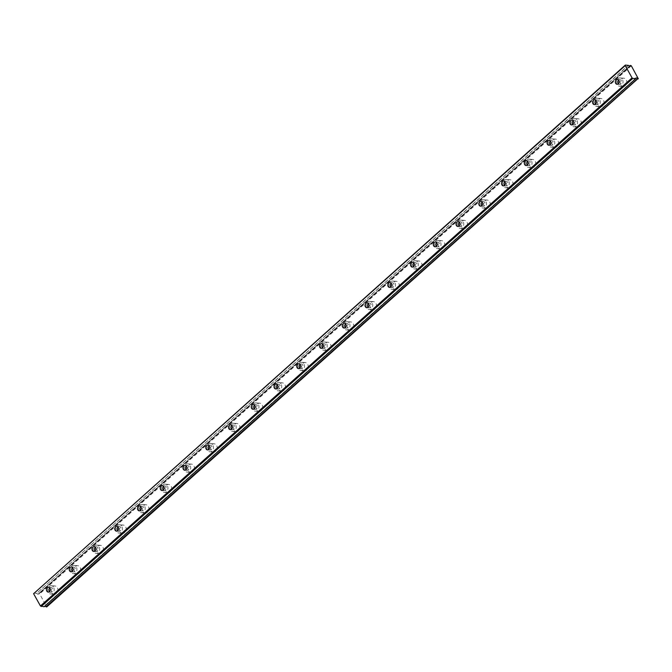 <?xml version="1.0" encoding="UTF-8"?>
<svg xmlns="http://www.w3.org/2000/svg" width="672" height="672" viewBox="0 0 672 672"><rect width="100%" height="100%" fill="white"/><g stroke="black" fill="none" stroke-linecap="round" stroke-linejoin="round"><path stroke-width="0.5" stroke-dasharray="3.36 2.52" d="M618.374 83.807A2.411 1.924 -86.1 0 0 619.584 84.462A2.411 1.924 -86.1 0 0 620.836 84A2.411 1.924 -86.1 0 0 621.617 81.371A2.411 1.924 -86.1 0 0 619.912 79.649A2.411 1.924 -86.1 0 0 618.66 80.102A2.411 1.924 -86.1 0 0 618.626 80.136M49.518 591.604A2.411 1.924 -86.1 0 0 50.719 592.259A2.411 1.924 -86.1 0 0 51.971 591.797A2.411 1.924 -86.1 0 0 52.752 589.168A2.411 1.924 -86.1 0 0 51.047 587.437A2.411 1.924 -86.1 0 0 49.795 587.899A2.411 1.924 -86.1 0 0 49.77 587.924M72.274 571.292A2.411 1.924 -86.1 0 0 73.475 571.948A2.411 1.924 -86.1 0 0 74.726 571.486A2.411 1.924 -86.1 0 0 75.508 568.856A2.411 1.924 -86.1 0 0 73.802 567.126A2.411 1.924 -86.1 0 0 72.551 567.588A2.411 1.924 -86.1 0 0 72.526 567.613M95.029 550.981A2.411 1.924 -86.1 0 0 96.23 551.636A2.411 1.924 -86.1 0 0 97.482 551.174A2.411 1.924 -86.1 0 0 98.263 548.537A2.411 1.924 -86.1 0 0 96.558 546.815A2.411 1.924 -86.1 0 0 95.306 547.277A2.411 1.924 -86.1 0 0 95.273 547.302M117.776 530.67A2.411 1.924 -86.1 0 0 118.986 531.325A2.411 1.924 -86.1 0 0 120.238 530.863A2.411 1.924 -86.1 0 0 121.019 528.226A2.411 1.924 -86.1 0 0 119.314 526.504A2.411 1.924 -86.1 0 0 118.062 526.966A2.411 1.924 -86.1 0 0 118.028 526.991M140.532 510.35A2.411 1.924 -86.1 0 0 141.742 511.014A2.411 1.924 -86.1 0 0 142.993 510.552A2.411 1.924 -86.1 0 0 143.766 507.914A2.411 1.924 -86.1 0 0 142.069 506.192A2.411 1.924 -86.1 0 0 140.818 506.654A2.411 1.924 -86.1 0 0 140.784 506.68M163.288 490.039A2.411 1.924 -86.1 0 0 164.497 490.703A2.411 1.924 -86.1 0 0 165.749 490.241A2.411 1.924 -86.1 0 0 166.522 487.603A2.411 1.924 -86.1 0 0 164.825 485.881A2.411 1.924 -86.1 0 0 163.573 486.343A2.411 1.924 -86.1 0 0 163.54 486.368M186.043 469.728A2.411 1.924 -86.1 0 0 187.244 470.383A2.411 1.924 -86.1 0 0 188.504 469.93A2.411 1.924 -86.1 0 0 189.277 467.292A2.411 1.924 -86.1 0 0 187.58 465.57A2.411 1.924 -86.1 0 0 186.32 466.032A2.411 1.924 -86.1 0 0 186.295 466.057M208.799 449.417A2.411 1.924 -86.1 0 0 210 450.072A2.411 1.924 -86.1 0 0 211.252 449.618A2.411 1.924 -86.1 0 0 212.033 446.981A2.411 1.924 -86.1 0 0 210.328 445.259A2.411 1.924 -86.1 0 0 209.076 445.721A2.411 1.924 -86.1 0 0 209.051 445.746M231.554 429.106A2.411 1.924 -86.1 0 0 232.756 429.761A2.411 1.924 -86.1 0 0 234.007 429.307A2.411 1.924 -86.1 0 0 234.788 426.67A2.411 1.924 -86.1 0 0 233.083 424.948A2.411 1.924 -86.1 0 0 231.832 425.41A2.411 1.924 -86.1 0 0 231.806 425.435M254.31 408.794A2.411 1.924 -86.1 0 0 255.511 409.45A2.411 1.924 -86.1 0 0 256.763 408.988A2.411 1.924 -86.1 0 0 257.544 406.358A2.411 1.924 -86.1 0 0 255.839 404.636A2.411 1.924 -86.1 0 0 254.587 405.098A2.411 1.924 -86.1 0 0 254.554 405.124M277.057 388.483A2.411 1.924 -86.1 0 0 278.267 389.138A2.411 1.924 -86.1 0 0 279.518 388.676A2.411 1.924 -86.1 0 0 280.3 386.047A2.411 1.924 -86.1 0 0 278.594 384.325A2.411 1.924 -86.1 0 0 277.343 384.787A2.411 1.924 -86.1 0 0 277.309 384.812M299.813 368.172A2.411 1.924 -86.1 0 0 301.022 368.827A2.411 1.924 -86.1 0 0 302.274 368.365A2.411 1.924 -86.1 0 0 303.047 365.736A2.411 1.924 -86.1 0 0 301.35 364.014A2.411 1.924 -86.1 0 0 300.098 364.468A2.411 1.924 -86.1 0 0 300.065 364.501M322.568 347.861A2.411 1.924 -86.1 0 0 323.778 348.516A2.411 1.924 -86.1 0 0 325.03 348.054A2.411 1.924 -86.1 0 0 325.802 345.425A2.411 1.924 -86.1 0 0 324.106 343.703A2.411 1.924 -86.1 0 0 322.854 344.156A2.411 1.924 -86.1 0 0 322.82 344.19M345.324 327.55A2.411 1.924 -86.1 0 0 346.525 328.205A2.411 1.924 -86.1 0 0 347.785 327.743A2.411 1.924 -86.1 0 0 348.558 325.114A2.411 1.924 -86.1 0 0 346.861 323.392A2.411 1.924 -86.1 0 0 345.601 323.845A2.411 1.924 -86.1 0 0 345.576 323.87M368.08 307.238A2.411 1.924 -86.1 0 0 369.281 307.894A2.411 1.924 -86.1 0 0 370.532 307.432A2.411 1.924 -86.1 0 0 371.314 304.802A2.411 1.924 -86.1 0 0 369.608 303.072A2.411 1.924 -86.1 0 0 368.357 303.534A2.411 1.924 -86.1 0 0 368.332 303.559M390.835 286.927A2.411 1.924 -86.1 0 0 392.036 287.582A2.411 1.924 -86.1 0 0 393.288 287.12A2.411 1.924 -86.1 0 0 394.069 284.491A2.411 1.924 -86.1 0 0 392.364 282.761A2.411 1.924 -86.1 0 0 391.112 283.223A2.411 1.924 -86.1 0 0 391.087 283.248M413.591 266.616A2.411 1.924 -86.1 0 0 414.792 267.271A2.411 1.924 -86.1 0 0 416.044 266.809A2.411 1.924 -86.1 0 0 416.825 264.172A2.411 1.924 -86.1 0 0 415.12 262.45A2.411 1.924 -86.1 0 0 413.868 262.912A2.411 1.924 -86.1 0 0 413.843 262.937M436.346 246.296A2.411 1.924 -86.1 0 0 437.548 246.96A2.411 1.924 -86.1 0 0 438.799 246.498A2.411 1.924 -86.1 0 0 439.58 243.86A2.411 1.924 -86.1 0 0 437.875 242.138A2.411 1.924 -86.1 0 0 436.624 242.6A2.411 1.924 -86.1 0 0 436.59 242.626M459.094 225.985A2.411 1.924 -86.1 0 0 460.303 226.649A2.411 1.924 -86.1 0 0 461.555 226.187A2.411 1.924 -86.1 0 0 462.328 223.549A2.411 1.924 -86.1 0 0 460.631 221.827A2.411 1.924 -86.1 0 0 459.379 222.289A2.411 1.924 -86.1 0 0 459.346 222.314M481.849 205.674A2.411 1.924 -86.1 0 0 483.059 206.329A2.411 1.924 -86.1 0 0 484.31 205.876A2.411 1.924 -86.1 0 0 485.083 203.238A2.411 1.924 -86.1 0 0 483.386 201.516A2.411 1.924 -86.1 0 0 482.135 201.978A2.411 1.924 -86.1 0 0 482.101 202.003M504.605 185.363A2.411 1.924 -86.1 0 0 505.806 186.018A2.411 1.924 -86.1 0 0 507.066 185.564A2.411 1.924 -86.1 0 0 507.839 182.927A2.411 1.924 -86.1 0 0 506.142 181.205A2.411 1.924 -86.1 0 0 504.882 181.667A2.411 1.924 -86.1 0 0 504.857 181.692M527.36 165.052A2.411 1.924 -86.1 0 0 528.562 165.707A2.411 1.924 -86.1 0 0 529.822 165.253A2.411 1.924 -86.1 0 0 530.594 162.616A2.411 1.924 -86.1 0 0 528.898 160.894A2.411 1.924 -86.1 0 0 527.638 161.356A2.411 1.924 -86.1 0 0 527.612 161.381M550.116 144.74A2.411 1.924 -86.1 0 0 551.317 145.396A2.411 1.924 -86.1 0 0 552.569 144.934A2.411 1.924 -86.1 0 0 553.35 142.304A2.411 1.924 -86.1 0 0 551.645 140.582A2.411 1.924 -86.1 0 0 550.393 141.044A2.411 1.924 -86.1 0 0 550.368 141.07M572.872 124.429A2.411 1.924 -86.1 0 0 574.073 125.084A2.411 1.924 -86.1 0 0 575.324 124.622A2.411 1.924 -86.1 0 0 576.106 121.993A2.411 1.924 -86.1 0 0 574.4 120.271A2.411 1.924 -86.1 0 0 573.149 120.733A2.411 1.924 -86.1 0 0 573.124 120.758M595.627 104.118A2.411 1.924 -86.1 0 0 596.828 104.773A2.411 1.924 -86.1 0 0 598.08 104.311A2.411 1.924 -86.1 0 0 598.861 101.682A2.411 1.924 -86.1 0 0 597.156 99.96A2.411 1.924 -86.1 0 0 595.904 100.422A2.411 1.924 -86.1 0 0 595.871 100.447M44.923 606.077A1.722 0.806 48.2 0 0 44.713 606.035A1.722 0.806 48.2 0 0 44.344 606.144A1.722 0.806 48.2 0 0 44.201 606.673L635.821 78.565M621.608 78.968A4.141 3.301 93.9 0 1 623.759 78.179A4.141 3.301 93.9 0 1 626.674 81.136A4.141 3.301 93.9 0 1 625.346 85.646A4.141 3.301 93.9 0 1 623.196 86.436A4.141 3.301 93.9 0 1 620.281 83.479A4.141 3.301 93.9 0 1 621.608 78.968M617.879 78.716A4.141 3.301 93.9 0 1 620.029 77.927A4.141 3.301 93.9 0 1 622.944 80.884A4.141 3.301 93.9 0 1 621.617 85.394A4.141 3.301 93.9 0 1 619.466 86.184A4.141 3.301 93.9 0 1 616.552 83.227A4.141 3.301 93.9 0 1 617.879 78.716M52.752 586.765A4.141 3.301 93.9 0 1 54.894 585.976A4.141 3.301 93.9 0 1 57.817 588.932A4.141 3.301 93.9 0 1 56.482 593.443A4.141 3.301 93.9 0 1 54.331 594.233A4.141 3.301 93.9 0 1 51.416 591.276A4.141 3.301 93.9 0 1 52.752 586.765M49.022 586.513A4.141 3.301 93.9 0 1 51.164 585.724A4.141 3.301 93.9 0 1 54.088 588.672A4.141 3.301 93.9 0 1 52.752 593.191A4.141 3.301 93.9 0 1 50.602 593.981A4.141 3.301 93.9 0 1 47.687 591.024A4.141 3.301 93.9 0 1 49.022 586.513M75.508 566.454A4.141 3.301 93.9 0 1 77.65 565.664A4.141 3.301 93.9 0 1 80.573 568.621A4.141 3.301 93.9 0 1 79.237 573.132A4.141 3.301 93.9 0 1 77.087 573.922A4.141 3.301 93.9 0 1 74.172 570.965A4.141 3.301 93.9 0 1 75.508 566.454M71.77 566.202A4.141 3.301 93.9 0 1 73.92 565.412A4.141 3.301 93.9 0 1 76.835 568.361A4.141 3.301 93.9 0 1 75.508 572.88A4.141 3.301 93.9 0 1 73.357 573.67A4.141 3.301 93.9 0 1 70.442 570.713A4.141 3.301 93.9 0 1 71.77 566.202M98.255 546.143A4.141 3.301 93.9 0 1 100.405 545.353A4.141 3.301 93.9 0 1 103.32 548.31A4.141 3.301 93.9 0 1 101.993 552.821A4.141 3.301 93.9 0 1 99.842 553.61A4.141 3.301 93.9 0 1 96.928 550.654A4.141 3.301 93.9 0 1 98.255 546.143M94.525 545.882A4.141 3.301 93.9 0 1 96.676 545.101A4.141 3.301 93.9 0 1 99.59 548.05A4.141 3.301 93.9 0 1 98.263 552.569A4.141 3.301 93.9 0 1 96.113 553.35A4.141 3.301 93.9 0 1 93.198 550.402A4.141 3.301 93.9 0 1 94.525 545.882M121.01 525.832A4.141 3.301 93.9 0 1 123.161 525.042A4.141 3.301 93.9 0 1 126.076 527.999A4.141 3.301 93.9 0 1 124.748 532.51A4.141 3.301 93.9 0 1 122.598 533.299A4.141 3.301 93.9 0 1 119.683 530.342A4.141 3.301 93.9 0 1 121.01 525.832M117.281 525.571A4.141 3.301 93.9 0 1 119.431 524.79A4.141 3.301 93.9 0 1 122.346 527.738A4.141 3.301 93.9 0 1 121.019 532.258A4.141 3.301 93.9 0 1 118.868 533.039A4.141 3.301 93.9 0 1 115.954 530.09A4.141 3.301 93.9 0 1 117.281 525.571M143.766 505.52A4.141 3.301 93.9 0 1 145.916 504.731A4.141 3.301 93.9 0 1 148.831 507.679A4.141 3.301 93.9 0 1 147.496 512.198A4.141 3.301 93.9 0 1 145.354 512.988A4.141 3.301 93.9 0 1 142.43 510.031A4.141 3.301 93.9 0 1 143.766 505.52M140.036 505.26A4.141 3.301 93.9 0 1 142.187 504.47A4.141 3.301 93.9 0 1 145.102 507.427A4.141 3.301 93.9 0 1 143.766 511.938A4.141 3.301 93.9 0 1 141.624 512.728A4.141 3.301 93.9 0 1 138.701 509.779A4.141 3.301 93.9 0 1 140.036 505.26M166.522 485.209A4.141 3.301 93.9 0 1 168.672 484.42A4.141 3.301 93.9 0 1 171.587 487.368A4.141 3.301 93.9 0 1 170.251 491.887A4.141 3.301 93.9 0 1 168.109 492.677A4.141 3.301 93.9 0 1 165.186 489.72A4.141 3.301 93.9 0 1 166.522 485.209M162.792 484.949A4.141 3.301 93.9 0 1 164.942 484.159A4.141 3.301 93.9 0 1 167.857 487.116A4.141 3.301 93.9 0 1 166.522 491.627A4.141 3.301 93.9 0 1 164.38 492.416A4.141 3.301 93.9 0 1 161.456 489.468A4.141 3.301 93.9 0 1 162.792 484.949M189.277 464.898A4.141 3.301 93.9 0 1 191.428 464.108A4.141 3.301 93.9 0 1 194.342 467.057A4.141 3.301 93.9 0 1 193.007 471.576A4.141 3.301 93.9 0 1 190.856 472.366A4.141 3.301 93.9 0 1 187.942 469.409A4.141 3.301 93.9 0 1 189.277 464.898M185.548 464.638A4.141 3.301 93.9 0 1 187.698 463.848A4.141 3.301 93.9 0 1 190.613 466.805A4.141 3.301 93.9 0 1 189.277 471.316A4.141 3.301 93.9 0 1 187.127 472.105A4.141 3.301 93.9 0 1 184.212 469.157A4.141 3.301 93.9 0 1 185.548 464.638M212.033 444.578A4.141 3.301 93.9 0 1 214.175 443.797A4.141 3.301 93.9 0 1 217.098 446.746A4.141 3.301 93.9 0 1 215.762 451.265A4.141 3.301 93.9 0 1 213.612 452.046A4.141 3.301 93.9 0 1 210.697 449.098A4.141 3.301 93.9 0 1 212.033 444.578M208.303 444.326A4.141 3.301 93.9 0 1 210.445 443.537A4.141 3.301 93.9 0 1 213.368 446.494A4.141 3.301 93.9 0 1 212.033 451.004A4.141 3.301 93.9 0 1 209.882 451.794A4.141 3.301 93.9 0 1 206.968 448.837A4.141 3.301 93.9 0 1 208.303 444.326M234.788 424.267A4.141 3.301 93.9 0 1 236.93 423.478A4.141 3.301 93.9 0 1 239.854 426.434A4.141 3.301 93.9 0 1 238.518 430.954A4.141 3.301 93.9 0 1 236.368 431.735A4.141 3.301 93.9 0 1 233.453 428.786A4.141 3.301 93.9 0 1 234.788 424.267M231.059 424.015A4.141 3.301 93.9 0 1 233.201 423.226A4.141 3.301 93.9 0 1 236.124 426.182A4.141 3.301 93.9 0 1 234.788 430.693A4.141 3.301 93.9 0 1 232.638 431.483A4.141 3.301 93.9 0 1 229.723 428.526A4.141 3.301 93.9 0 1 231.059 424.015M257.536 403.956A4.141 3.301 93.9 0 1 259.686 403.166A4.141 3.301 93.9 0 1 262.601 406.123A4.141 3.301 93.9 0 1 261.274 410.634A4.141 3.301 93.9 0 1 259.123 411.424A4.141 3.301 93.9 0 1 256.208 408.475A4.141 3.301 93.9 0 1 257.536 403.956M253.806 403.704A4.141 3.301 93.9 0 1 255.956 402.914A4.141 3.301 93.9 0 1 258.871 405.871A4.141 3.301 93.9 0 1 257.544 410.382A4.141 3.301 93.9 0 1 255.394 411.172A4.141 3.301 93.9 0 1 252.479 408.215A4.141 3.301 93.9 0 1 253.806 403.704M280.291 383.645A4.141 3.301 93.9 0 1 282.442 382.855A4.141 3.301 93.9 0 1 285.356 385.812A4.141 3.301 93.9 0 1 284.029 390.323A4.141 3.301 93.9 0 1 281.879 391.112A4.141 3.301 93.9 0 1 278.964 388.164A4.141 3.301 93.9 0 1 280.291 383.645M276.562 383.393A4.141 3.301 93.9 0 1 278.712 382.603A4.141 3.301 93.9 0 1 281.627 385.56A4.141 3.301 93.9 0 1 280.3 390.071A4.141 3.301 93.9 0 1 278.149 390.86A4.141 3.301 93.9 0 1 275.234 387.904A4.141 3.301 93.9 0 1 276.562 383.393M303.047 363.334A4.141 3.301 93.9 0 1 305.197 362.544A4.141 3.301 93.9 0 1 308.112 365.501A4.141 3.301 93.9 0 1 306.785 370.012A4.141 3.301 93.9 0 1 304.634 370.801A4.141 3.301 93.9 0 1 301.72 367.853A4.141 3.301 93.9 0 1 303.047 363.334M299.317 363.082A4.141 3.301 93.9 0 1 301.468 362.292A4.141 3.301 93.9 0 1 304.382 365.249A4.141 3.301 93.9 0 1 303.047 369.76A4.141 3.301 93.9 0 1 300.905 370.549A4.141 3.301 93.9 0 1 297.982 367.592A4.141 3.301 93.9 0 1 299.317 363.082M325.802 343.022A4.141 3.301 93.9 0 1 327.953 342.233A4.141 3.301 93.9 0 1 330.868 345.19A4.141 3.301 93.9 0 1 329.532 349.7A4.141 3.301 93.9 0 1 327.39 350.49A4.141 3.301 93.9 0 1 324.467 347.533A4.141 3.301 93.9 0 1 325.802 343.022M322.073 342.77A4.141 3.301 93.9 0 1 324.223 341.981A4.141 3.301 93.9 0 1 327.138 344.938A4.141 3.301 93.9 0 1 325.802 349.448A4.141 3.301 93.9 0 1 323.66 350.238A4.141 3.301 93.9 0 1 320.737 347.281A4.141 3.301 93.9 0 1 322.073 342.77M348.558 322.711A4.141 3.301 93.9 0 1 350.708 321.922A4.141 3.301 93.9 0 1 353.623 324.878A4.141 3.301 93.9 0 1 352.288 329.389A4.141 3.301 93.9 0 1 350.137 330.179A4.141 3.301 93.9 0 1 347.222 327.222A4.141 3.301 93.9 0 1 348.558 322.711M344.828 322.459A4.141 3.301 93.9 0 1 346.979 321.67A4.141 3.301 93.9 0 1 349.894 324.618A4.141 3.301 93.9 0 1 348.558 329.137A4.141 3.301 93.9 0 1 346.408 329.927A4.141 3.301 93.9 0 1 343.493 326.97A4.141 3.301 93.9 0 1 344.828 322.459M371.314 302.4A4.141 3.301 93.9 0 1 373.464 301.61A4.141 3.301 93.9 0 1 376.379 304.567A4.141 3.301 93.9 0 1 375.043 309.078A4.141 3.301 93.9 0 1 372.893 309.868A4.141 3.301 93.9 0 1 369.978 306.911A4.141 3.301 93.9 0 1 371.314 302.4M367.584 302.148A4.141 3.301 93.9 0 1 369.726 301.358A4.141 3.301 93.9 0 1 372.649 304.307A4.141 3.301 93.9 0 1 371.314 308.826A4.141 3.301 93.9 0 1 369.163 309.616A4.141 3.301 93.9 0 1 366.248 306.659A4.141 3.301 93.9 0 1 367.584 302.148M394.069 282.089A4.141 3.301 93.9 0 1 396.211 281.299A4.141 3.301 93.9 0 1 399.134 284.256A4.141 3.301 93.9 0 1 397.799 288.767A4.141 3.301 93.9 0 1 395.648 289.556A4.141 3.301 93.9 0 1 392.734 286.6A4.141 3.301 93.9 0 1 394.069 282.089M390.34 281.837A4.141 3.301 93.9 0 1 392.482 281.047A4.141 3.301 93.9 0 1 395.405 283.996A4.141 3.301 93.9 0 1 394.069 288.515A4.141 3.301 93.9 0 1 391.919 289.304A4.141 3.301 93.9 0 1 389.004 286.348A4.141 3.301 93.9 0 1 390.34 281.837M416.816 261.778A4.141 3.301 93.9 0 1 418.967 260.988A4.141 3.301 93.9 0 1 421.882 263.945A4.141 3.301 93.9 0 1 420.554 268.456A4.141 3.301 93.9 0 1 418.404 269.245A4.141 3.301 93.9 0 1 415.489 266.288A4.141 3.301 93.9 0 1 416.816 261.778M413.087 261.517A4.141 3.301 93.9 0 1 415.237 260.736A4.141 3.301 93.9 0 1 418.152 263.684A4.141 3.301 93.9 0 1 416.825 268.204A4.141 3.301 93.9 0 1 414.674 268.985A4.141 3.301 93.9 0 1 411.76 266.036A4.141 3.301 93.9 0 1 413.087 261.517M439.572 241.466A4.141 3.301 93.9 0 1 441.722 240.677A4.141 3.301 93.9 0 1 444.637 243.625A4.141 3.301 93.9 0 1 443.31 248.144A4.141 3.301 93.9 0 1 441.16 248.934A4.141 3.301 93.9 0 1 438.245 245.977A4.141 3.301 93.9 0 1 439.572 241.466M435.842 241.206A4.141 3.301 93.9 0 1 437.993 240.416A4.141 3.301 93.9 0 1 440.908 243.373A4.141 3.301 93.9 0 1 439.58 247.892A4.141 3.301 93.9 0 1 437.43 248.674A4.141 3.301 93.9 0 1 434.515 245.725A4.141 3.301 93.9 0 1 435.842 241.206M462.328 221.155A4.141 3.301 93.9 0 1 464.478 220.366A4.141 3.301 93.9 0 1 467.393 223.314A4.141 3.301 93.9 0 1 466.066 227.833A4.141 3.301 93.9 0 1 463.915 228.623A4.141 3.301 93.9 0 1 461 225.666A4.141 3.301 93.9 0 1 462.328 221.155M458.598 220.895A4.141 3.301 93.9 0 1 460.748 220.105A4.141 3.301 93.9 0 1 463.663 223.062A4.141 3.301 93.9 0 1 462.336 227.573A4.141 3.301 93.9 0 1 460.186 228.362A4.141 3.301 93.9 0 1 457.271 225.414A4.141 3.301 93.9 0 1 458.598 220.895M485.083 200.844A4.141 3.301 93.9 0 1 487.234 200.054A4.141 3.301 93.9 0 1 490.148 203.003A4.141 3.301 93.9 0 1 488.813 207.522A4.141 3.301 93.9 0 1 486.671 208.312A4.141 3.301 93.9 0 1 483.748 205.355A4.141 3.301 93.9 0 1 485.083 200.844M481.354 200.584A4.141 3.301 93.9 0 1 483.504 199.794A4.141 3.301 93.9 0 1 486.419 202.751A4.141 3.301 93.9 0 1 485.083 207.262A4.141 3.301 93.9 0 1 482.941 208.051A4.141 3.301 93.9 0 1 480.018 205.103A4.141 3.301 93.9 0 1 481.354 200.584M507.839 180.524A4.141 3.301 93.9 0 1 509.989 179.743A4.141 3.301 93.9 0 1 512.904 182.692A4.141 3.301 93.9 0 1 511.568 187.211A4.141 3.301 93.9 0 1 509.426 188A4.141 3.301 93.9 0 1 506.503 185.044A4.141 3.301 93.9 0 1 507.839 180.524M504.109 180.272A4.141 3.301 93.9 0 1 506.26 179.483A4.141 3.301 93.9 0 1 509.174 182.44A4.141 3.301 93.9 0 1 507.839 186.95A4.141 3.301 93.9 0 1 505.688 187.74A4.141 3.301 93.9 0 1 502.774 184.792A4.141 3.301 93.9 0 1 504.109 180.272M530.594 160.213A4.141 3.301 93.9 0 1 532.745 159.432A4.141 3.301 93.9 0 1 535.66 162.38A4.141 3.301 93.9 0 1 534.324 166.9A4.141 3.301 93.9 0 1 532.174 167.681A4.141 3.301 93.9 0 1 529.259 164.732A4.141 3.301 93.9 0 1 530.594 160.213M526.865 159.961A4.141 3.301 93.9 0 1 529.015 159.172A4.141 3.301 93.9 0 1 531.93 162.128A4.141 3.301 93.9 0 1 530.594 166.639A4.141 3.301 93.9 0 1 528.444 167.429A4.141 3.301 93.9 0 1 525.529 164.472A4.141 3.301 93.9 0 1 526.865 159.961M553.35 139.902A4.141 3.301 93.9 0 1 555.492 139.112A4.141 3.301 93.9 0 1 558.415 142.069A4.141 3.301 93.9 0 1 557.08 146.58A4.141 3.301 93.9 0 1 554.929 147.37A4.141 3.301 93.9 0 1 552.014 144.421A4.141 3.301 93.9 0 1 553.35 139.902M549.62 139.65A4.141 3.301 93.9 0 1 551.762 138.86A4.141 3.301 93.9 0 1 554.686 141.817A4.141 3.301 93.9 0 1 553.35 146.328A4.141 3.301 93.9 0 1 551.2 147.118A4.141 3.301 93.9 0 1 548.285 144.161A4.141 3.301 93.9 0 1 549.62 139.65M576.097 119.591A4.141 3.301 93.9 0 1 578.248 118.801A4.141 3.301 93.9 0 1 581.162 121.758A4.141 3.301 93.9 0 1 579.835 126.269A4.141 3.301 93.9 0 1 577.685 127.058A4.141 3.301 93.9 0 1 574.77 124.11A4.141 3.301 93.9 0 1 576.097 119.591M572.368 119.339A4.141 3.301 93.9 0 1 574.518 118.549A4.141 3.301 93.9 0 1 577.433 121.506A4.141 3.301 93.9 0 1 576.106 126.017A4.141 3.301 93.9 0 1 573.955 126.806A4.141 3.301 93.9 0 1 571.04 123.85A4.141 3.301 93.9 0 1 572.368 119.339M598.853 99.28A4.141 3.301 93.9 0 1 601.003 98.49A4.141 3.301 93.9 0 1 603.918 101.447A4.141 3.301 93.9 0 1 602.591 105.958A4.141 3.301 93.9 0 1 600.44 106.747A4.141 3.301 93.9 0 1 597.526 103.799A4.141 3.301 93.9 0 1 598.853 99.28M595.123 99.028A4.141 3.301 93.9 0 1 597.274 98.238A4.141 3.301 93.9 0 1 600.188 101.195A4.141 3.301 93.9 0 1 598.861 105.706A4.141 3.301 93.9 0 1 596.711 106.495A4.141 3.301 93.9 0 1 593.796 103.538A4.141 3.301 93.9 0 1 595.123 99.028M38.69 593.527L629.521 66.091L38.69 593.527L39.69 593.914L46.721 606.925M33.701 593.183L36.674 593.384L628.295 65.285M628.446 65.369L36.674 593.384M36.834 593.477A1.722 0.806 48.2 0 0 38.489 594.132A1.722 0.806 48.2 0 0 38.623 593.603L629.563 66.1M46.788 606.606L638.4 78.498M631.31 65.806L39.69 593.914M630.874 65.461L39.253 593.561M617.425 79.472L619.912 79.649M48.56 587.269L51.047 587.437M71.316 566.958L73.802 567.126M94.072 546.647L96.558 546.815M116.827 526.336L119.314 526.504M139.583 506.024L142.069 506.192M162.338 485.713L164.825 485.881M185.094 465.402L187.58 465.57M207.841 445.091L210.328 445.259M230.597 424.78L233.083 424.948M253.352 404.468L255.839 404.636M276.108 384.157L278.594 384.325M298.864 363.838L301.35 364.014M321.619 343.526L324.106 343.703M344.375 323.215L346.861 323.392M367.122 302.904L369.608 303.072M389.878 282.593L392.364 282.761M412.633 262.282L415.12 262.45M435.389 241.97L437.875 242.138M458.144 221.659L460.631 221.827M480.9 201.348L483.386 201.516M503.656 181.037L506.142 181.205M526.403 160.726L528.898 160.894M549.158 140.414L551.645 140.582M571.914 120.103L574.4 120.271M594.67 99.792L597.156 99.96M620.029 77.927L623.759 78.179M51.164 585.724L54.894 585.976M73.92 565.412L77.65 565.664M96.676 545.101L100.405 545.353M119.431 524.79L123.161 525.042M142.187 504.47L145.916 504.731M164.942 484.159L168.672 484.42M187.698 463.848L191.428 464.108M210.445 443.537L214.175 443.797M233.201 423.226L236.93 423.478M255.956 402.914L259.686 403.166M278.712 382.603L282.442 382.855M301.468 362.292L305.197 362.544M324.223 341.981L327.953 342.233M346.979 321.67L350.708 321.922M369.726 301.358L373.464 301.61M392.482 281.047L396.211 281.299M415.237 260.736L418.967 260.988M437.993 240.416L441.722 240.677M460.748 220.105L464.478 220.366M483.504 199.794L487.234 200.054M506.26 179.483L509.989 179.743M529.015 159.172L532.745 159.432M551.762 138.86L555.492 139.112M574.518 118.549L578.248 118.801M597.274 98.238L601.003 98.49M617.098 84.294L619.584 84.462M48.233 592.091L50.719 592.259M70.988 571.78L73.475 571.948M93.744 551.46L96.23 551.636M116.5 531.149L118.986 531.325M139.255 510.838L141.742 511.014M162.011 490.526L164.497 490.703M184.758 470.215L187.244 470.383M207.514 449.904L210 450.072M230.269 429.593L232.756 429.761M253.025 409.282L255.511 409.45M275.78 388.97L278.267 389.138M298.536 368.659L301.022 368.827M321.292 348.348L323.778 348.516M344.039 328.037L346.525 328.205M366.794 307.726L369.281 307.894M389.55 287.414L392.036 287.582M412.306 267.095L414.792 267.271M435.061 246.784L437.548 246.96M457.817 226.472L460.303 226.649M480.572 206.161L483.059 206.329M503.32 185.85L505.806 186.018M526.075 165.539L528.562 165.707M548.831 145.228L551.317 145.396M571.586 124.916L574.073 125.084M594.342 104.605L596.828 104.773M630.101 66.024L38.489 594.132M635.956 78.036L44.344 606.144M619.466 86.184L623.196 86.436M50.602 593.981L54.331 594.233M73.357 573.67L77.087 573.922M96.113 553.35L99.842 553.61M118.868 533.039L122.598 533.299M141.624 512.728L145.354 512.988M164.38 492.416L168.109 492.677M187.127 472.105L190.856 472.366M209.882 451.794L213.612 452.046M232.638 431.483L236.368 431.735M255.394 411.172L259.123 411.424M278.149 390.86L281.879 391.112M300.905 370.549L304.634 370.801M323.66 350.238L327.39 350.49M346.408 329.927L350.137 330.179M369.163 309.616L372.893 309.868M391.919 289.304L395.648 289.556M414.674 268.985L418.404 269.245M437.43 248.674L441.16 248.934M460.186 228.362L463.915 228.623M482.941 208.051L486.671 208.312M505.688 187.74L509.426 188M528.444 167.429L532.174 167.681M551.2 147.118L554.929 147.37M573.955 126.806L577.685 127.058M596.711 106.495L600.44 106.747"/><path stroke-width="1.01" d="M618.349 83.832A2.411 1.924 -86.1 0 0 619.122 81.203A2.411 1.924 -86.1 0 0 617.425 79.472A2.411 1.924 -86.1 0 0 616.174 79.934A2.411 1.924 -86.1 0 0 615.392 82.572A2.411 1.924 -86.1 0 0 617.098 84.294A2.411 1.924 -86.1 0 0 618.349 83.832M49.484 591.629A2.411 1.924 -86.1 0 0 50.266 588.991A2.411 1.924 -86.1 0 0 48.56 587.269A2.411 1.924 -86.1 0 0 47.309 587.731A2.411 1.924 -86.1 0 0 46.536 590.369A2.411 1.924 -86.1 0 0 48.233 592.091A2.411 1.924 -86.1 0 0 49.484 591.629M72.24 571.318A2.411 1.924 -86.1 0 0 73.021 568.68A2.411 1.924 -86.1 0 0 71.316 566.958A2.411 1.924 -86.1 0 0 70.064 567.42A2.411 1.924 -86.1 0 0 69.292 570.049A2.411 1.924 -86.1 0 0 70.988 571.78A2.411 1.924 -86.1 0 0 72.24 571.318M94.996 551.006A2.411 1.924 -86.1 0 0 95.777 548.369A2.411 1.924 -86.1 0 0 94.072 546.647A2.411 1.924 -86.1 0 0 92.82 547.109A2.411 1.924 -86.1 0 0 92.039 549.738A2.411 1.924 -86.1 0 0 93.744 551.46A2.411 1.924 -86.1 0 0 94.996 551.006M117.751 530.695A2.411 1.924 -86.1 0 0 118.532 528.058A2.411 1.924 -86.1 0 0 116.827 526.336A2.411 1.924 -86.1 0 0 115.576 526.798A2.411 1.924 -86.1 0 0 114.794 529.427A2.411 1.924 -86.1 0 0 116.5 531.149A2.411 1.924 -86.1 0 0 117.751 530.695M140.507 510.384A2.411 1.924 -86.1 0 0 141.28 507.746A2.411 1.924 -86.1 0 0 139.583 506.024A2.411 1.924 -86.1 0 0 138.331 506.486A2.411 1.924 -86.1 0 0 137.55 509.116A2.411 1.924 -86.1 0 0 139.255 510.838A2.411 1.924 -86.1 0 0 140.507 510.384M163.262 490.073A2.411 1.924 -86.1 0 0 164.035 487.435A2.411 1.924 -86.1 0 0 162.338 485.713A2.411 1.924 -86.1 0 0 161.078 486.175A2.411 1.924 -86.1 0 0 160.306 488.804A2.411 1.924 -86.1 0 0 162.011 490.526A2.411 1.924 -86.1 0 0 163.262 490.073M186.018 469.753A2.411 1.924 -86.1 0 0 186.791 467.124A2.411 1.924 -86.1 0 0 185.094 465.402A2.411 1.924 -86.1 0 0 183.834 465.864A2.411 1.924 -86.1 0 0 183.061 468.493A2.411 1.924 -86.1 0 0 184.758 470.215A2.411 1.924 -86.1 0 0 186.018 469.753M208.765 449.442A2.411 1.924 -86.1 0 0 209.546 446.813A2.411 1.924 -86.1 0 0 207.841 445.091A2.411 1.924 -86.1 0 0 206.59 445.553A2.411 1.924 -86.1 0 0 205.817 448.182A2.411 1.924 -86.1 0 0 207.514 449.904A2.411 1.924 -86.1 0 0 208.765 449.442M231.521 429.131A2.411 1.924 -86.1 0 0 232.302 426.502A2.411 1.924 -86.1 0 0 230.597 424.78A2.411 1.924 -86.1 0 0 229.345 425.233A2.411 1.924 -86.1 0 0 228.572 427.871A2.411 1.924 -86.1 0 0 230.269 429.593A2.411 1.924 -86.1 0 0 231.521 429.131M254.276 408.82A2.411 1.924 -86.1 0 0 255.058 406.19A2.411 1.924 -86.1 0 0 253.352 404.468A2.411 1.924 -86.1 0 0 252.101 404.922A2.411 1.924 -86.1 0 0 251.32 407.56A2.411 1.924 -86.1 0 0 253.025 409.282A2.411 1.924 -86.1 0 0 254.276 408.82M277.032 388.508A2.411 1.924 -86.1 0 0 277.813 385.879A2.411 1.924 -86.1 0 0 276.108 384.157A2.411 1.924 -86.1 0 0 274.856 384.611A2.411 1.924 -86.1 0 0 274.075 387.248A2.411 1.924 -86.1 0 0 275.78 388.97A2.411 1.924 -86.1 0 0 277.032 388.508M299.788 368.197A2.411 1.924 -86.1 0 0 300.56 365.568A2.411 1.924 -86.1 0 0 298.864 363.838A2.411 1.924 -86.1 0 0 297.612 364.3A2.411 1.924 -86.1 0 0 296.831 366.937A2.411 1.924 -86.1 0 0 298.536 368.659A2.411 1.924 -86.1 0 0 299.788 368.197M322.543 347.886A2.411 1.924 -86.1 0 0 323.316 345.257A2.411 1.924 -86.1 0 0 321.619 343.526A2.411 1.924 -86.1 0 0 320.368 343.988A2.411 1.924 -86.1 0 0 319.586 346.626A2.411 1.924 -86.1 0 0 321.292 348.348A2.411 1.924 -86.1 0 0 322.543 347.886M345.299 327.575A2.411 1.924 -86.1 0 0 346.072 324.937A2.411 1.924 -86.1 0 0 344.375 323.215A2.411 1.924 -86.1 0 0 343.115 323.677A2.411 1.924 -86.1 0 0 342.342 326.315A2.411 1.924 -86.1 0 0 344.039 328.037A2.411 1.924 -86.1 0 0 345.299 327.575M368.046 307.264A2.411 1.924 -86.1 0 0 368.827 304.626A2.411 1.924 -86.1 0 0 367.122 302.904A2.411 1.924 -86.1 0 0 365.87 303.366A2.411 1.924 -86.1 0 0 365.098 305.995A2.411 1.924 -86.1 0 0 366.794 307.726A2.411 1.924 -86.1 0 0 368.046 307.264M390.802 286.952A2.411 1.924 -86.1 0 0 391.583 284.315A2.411 1.924 -86.1 0 0 389.878 282.593A2.411 1.924 -86.1 0 0 388.626 283.055A2.411 1.924 -86.1 0 0 387.853 285.684A2.411 1.924 -86.1 0 0 389.55 287.414A2.411 1.924 -86.1 0 0 390.802 286.952M413.557 266.641A2.411 1.924 -86.1 0 0 414.338 264.004A2.411 1.924 -86.1 0 0 412.633 262.282A2.411 1.924 -86.1 0 0 411.382 262.744A2.411 1.924 -86.1 0 0 410.6 265.373A2.411 1.924 -86.1 0 0 412.306 267.095A2.411 1.924 -86.1 0 0 413.557 266.641M436.313 246.33A2.411 1.924 -86.1 0 0 437.094 243.692A2.411 1.924 -86.1 0 0 435.389 241.97A2.411 1.924 -86.1 0 0 434.137 242.432A2.411 1.924 -86.1 0 0 433.356 245.062A2.411 1.924 -86.1 0 0 435.061 246.784A2.411 1.924 -86.1 0 0 436.313 246.33M459.068 226.019A2.411 1.924 -86.1 0 0 459.841 223.381A2.411 1.924 -86.1 0 0 458.144 221.659A2.411 1.924 -86.1 0 0 456.893 222.121A2.411 1.924 -86.1 0 0 456.112 224.75A2.411 1.924 -86.1 0 0 457.817 226.472A2.411 1.924 -86.1 0 0 459.068 226.019M481.824 205.699A2.411 1.924 -86.1 0 0 482.597 203.07A2.411 1.924 -86.1 0 0 480.9 201.348A2.411 1.924 -86.1 0 0 479.648 201.81A2.411 1.924 -86.1 0 0 478.867 204.439A2.411 1.924 -86.1 0 0 480.572 206.161A2.411 1.924 -86.1 0 0 481.824 205.699M504.58 185.388A2.411 1.924 -86.1 0 0 505.352 182.759A2.411 1.924 -86.1 0 0 503.656 181.037A2.411 1.924 -86.1 0 0 502.396 181.499A2.411 1.924 -86.1 0 0 501.623 184.128A2.411 1.924 -86.1 0 0 503.32 185.85A2.411 1.924 -86.1 0 0 504.58 185.388M527.335 165.077A2.411 1.924 -86.1 0 0 528.108 162.448A2.411 1.924 -86.1 0 0 526.403 160.726A2.411 1.924 -86.1 0 0 525.151 161.188A2.411 1.924 -86.1 0 0 524.378 163.817A2.411 1.924 -86.1 0 0 526.075 165.539A2.411 1.924 -86.1 0 0 527.335 165.077A2.411 1.924 -86.1 0 1 527.612 161.381M550.082 144.766A2.411 1.924 -86.1 0 0 550.864 142.136A2.411 1.924 -86.1 0 0 549.158 140.414A2.411 1.924 -86.1 0 0 547.907 140.868A2.411 1.924 -86.1 0 0 547.134 143.506A2.411 1.924 -86.1 0 0 548.831 145.228A2.411 1.924 -86.1 0 0 550.082 144.766M572.838 124.454A2.411 1.924 -86.1 0 0 573.619 121.825A2.411 1.924 -86.1 0 0 571.914 120.103A2.411 1.924 -86.1 0 0 570.662 120.557A2.411 1.924 -86.1 0 0 569.881 123.194A2.411 1.924 -86.1 0 0 571.586 124.916A2.411 1.924 -86.1 0 0 572.838 124.454M595.594 104.143A2.411 1.924 -86.1 0 0 596.375 101.514A2.411 1.924 -86.1 0 0 594.67 99.792A2.411 1.924 -86.1 0 0 593.418 100.246A2.411 1.924 -86.1 0 0 592.637 102.883A2.411 1.924 -86.1 0 0 594.342 104.605A2.411 1.924 -86.1 0 0 595.594 104.143M637.77 78.775L46.721 606.925L637.61 78.683L45.998 606.791A1.722 0.806 48.2 0 0 44.923 606.077M637.61 78.683A1.722 0.806 48.2 0 0 636.325 77.927A1.722 0.806 48.2 0 0 635.956 78.036A1.722 0.806 48.2 0 0 635.821 78.565L632.789 78.439L632.058 77.851L40.446 605.959L33.6 593.712L625.212 65.604L632.058 77.851M638.341 78.817L631.31 65.806L630.302 65.419L629.521 66.091L630.26 65.428M625.212 65.604L625.321 65.075L628.446 65.369A1.722 0.806 48.2 0 0 630.101 66.024A1.722 0.806 48.2 0 0 630.244 65.495L629.563 66.1M33.6 593.712L625.321 65.075M635.762 78.641L44.201 606.69M44.142 606.749L40.446 605.959M632.789 78.439L41.168 606.539M618.626 80.136A2.411 1.924 -86.1 0 0 618.374 83.807M49.77 587.924A2.411 1.924 -86.1 0 0 49.518 591.604M72.526 567.613A2.411 1.924 -86.1 0 0 72.274 571.292M95.273 547.302A2.411 1.924 -86.1 0 0 95.029 550.981M118.028 526.991A2.411 1.924 -86.1 0 0 117.776 530.67M140.784 506.68A2.411 1.924 -86.1 0 0 140.532 510.35M163.54 486.368A2.411 1.924 -86.1 0 0 163.288 490.039M186.295 466.057A2.411 1.924 -86.1 0 0 186.043 469.728M209.051 445.746A2.411 1.924 -86.1 0 0 208.799 449.417M231.806 425.435A2.411 1.924 -86.1 0 0 231.554 429.106M254.554 405.124A2.411 1.924 -86.1 0 0 254.31 408.794M277.309 384.812A2.411 1.924 -86.1 0 0 277.057 388.483M300.065 364.501A2.411 1.924 -86.1 0 0 299.813 368.172M322.82 344.19A2.411 1.924 -86.1 0 0 322.568 347.861M345.576 323.87A2.411 1.924 -86.1 0 0 345.324 327.55M368.332 303.559A2.411 1.924 -86.1 0 0 368.08 307.238M391.087 283.248A2.411 1.924 -86.1 0 0 390.835 286.927M413.843 262.937A2.411 1.924 -86.1 0 0 413.591 266.616M436.59 242.626A2.411 1.924 -86.1 0 0 436.346 246.296M459.346 222.314A2.411 1.924 -86.1 0 0 459.094 225.985M482.101 202.003A2.411 1.924 -86.1 0 0 481.849 205.674M504.857 181.692A2.411 1.924 -86.1 0 0 504.605 185.363M550.368 141.07A2.411 1.924 -86.1 0 0 550.116 144.74M573.124 120.758A2.411 1.924 -86.1 0 0 572.872 124.429M595.871 100.447A2.411 1.924 -86.1 0 0 595.627 104.118M635.804 78.624L44.184 606.732"/></g></svg>
